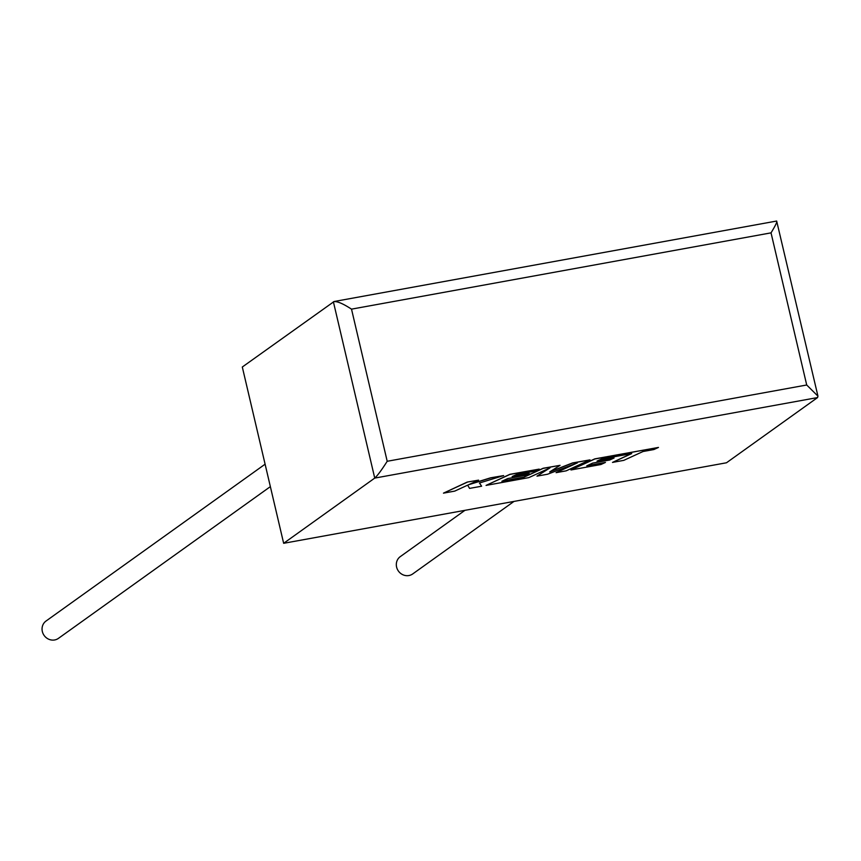 <?xml version="1.0" encoding="UTF-8"?>
<svg xmlns="http://www.w3.org/2000/svg" width="861" height="861" viewBox="0 0 861 861"><rect width="100%" height="100%" fill="white"/><g stroke="black" fill="none" stroke-linecap="round" stroke-linejoin="round"><path stroke-width="1.29" d="M464.94 510.336L400.3 556.615A10.655 9.945 54.4 0 0 397.308 569.153A10.655 9.945 54.4 0 0 408.91 575.535A10.655 9.945 54.4 0 0 412.71 573.943L513.995 501.414M270.365 486.626L58.451 638.356A10.655 9.945 -125.6 0 1 54.652 639.96A10.655 9.945 -125.6 0 1 43.05 633.578A10.655 9.945 -125.6 0 1 46.042 621.029L265.102 464.187M283.656 543.302L726.48 462.777L817.563 397.567L374.739 478.092L283.656 543.302L242.307 367.012L334.111 301.511L776.665 221.04L817.95 396.146L817.563 397.567M333.39 301.802C336.511 300.855 342.549 303.309 351.514 309.142L387.202 461.281C381.649 470.009 377.495 475.616 374.739 478.092L333.39 301.802M387.202 461.281L806.714 384.996L817.95 396.146M776.213 221.277C777.849 220.61 776.127 224.463 771.036 232.857L351.514 309.142M481.633 486.207L479.437 483.01L503.631 475.584L490.576 477.963L468.427 484.808L478.565 480.147L467.232 482.074L443.458 493.149L454.737 491.104L467.652 485.152L469.568 488.402L481.633 486.207L479.491 482.999M467.265 482.192L443.458 493.149M503.631 475.584L490.544 477.833L469.277 484.42M478.565 480.147L467.232 482.074M589.989 459.882L572.587 463.046L549.673 471.946L560.059 465.327L543.162 468.395L523.875 477.263L501.877 481.267L507.775 478.544L524.801 475.455L529.192 473.432L512.166 476.531L516.622 474.486L534.692 471.193L539.201 469.116L509.884 474.443L486.067 485.4L528.815 477.629L549.996 467.878L536.973 476.144L547.553 474.228L577.387 462.874L556.098 472.667L566.183 470.838L589.989 459.882L572.565 462.927L550.201 471.613M560.059 465.327L543.13 468.276L523.854 477.145L502.329 481.062M529.192 473.432L512.618 476.316M539.201 469.116L509.863 474.325L486.067 485.4M549.2 468.244L536.973 476.144M575.708 463.509L556.098 472.667M612.494 462.411L623.794 460.355L643.016 451.519L653.876 449.539L658.471 447.429L594.779 459.01L570.961 469.966L600.935 464.52L605.434 462.432L586.761 465.833L592.659 463.11L609.685 460.022L614.076 457.998L597.039 461.087L601.495 459.053L631.716 453.575L612.494 462.411L631.231 453.661M658.471 447.429L594.747 458.891L570.961 469.966M605.434 462.432L587.213 465.629M614.076 457.998L597.502 460.883M806.714 384.996L771.036 232.857"/></g></svg>
